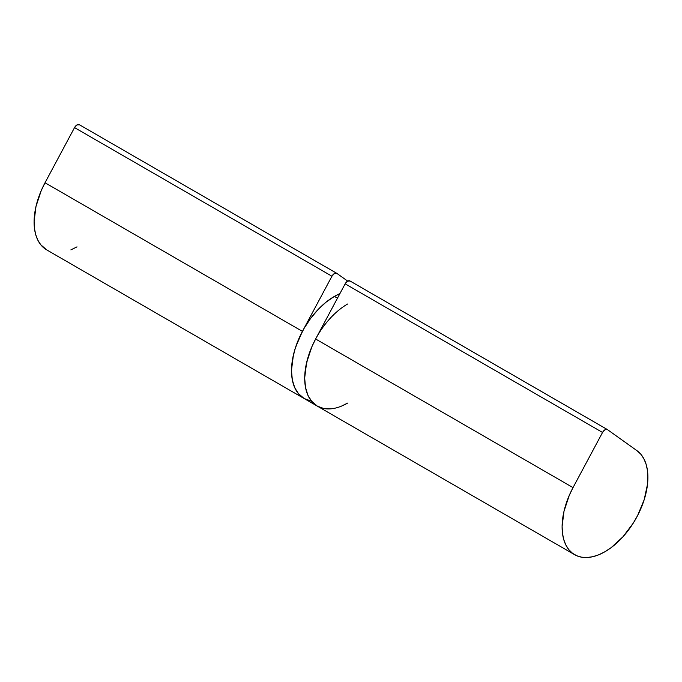 <?xml version="1.0" encoding="UTF-8"?>
<svg xmlns="http://www.w3.org/2000/svg" width="682" height="682" viewBox="0 0 682 682"><rect width="100%" height="100%" fill="white"/><g stroke="black" fill="none" stroke-linecap="round" stroke-linejoin="round"><path stroke-width="1.02" d="M336.593 273.235L79.462 124.772A4.663 2.694 120 0 0 79.334 124.695A4.663 2.694 120 0 0 74.534 127.611L45.021 182.759A60.672 35.029 120 0 0 46.666 249.868L304.061 398.476A60.672 35.029 -60 0 1 302.424 331.375L45.021 182.759L74.534 127.611L331.938 276.227A4.663 2.694 -60 0 1 336.738 273.303A4.663 2.694 -60 0 1 336.857 273.388L334.402 273.533L331.938 276.227L302.424 331.375L45.021 182.759L41.252 190.568L35.993 206.433L34.1 221.556L34.475 228.444L35.728 234.685L37.834 240.158L40.749 244.744L46.743 249.91M347.684 281.112L336.857 273.388L347.684 281.112M79.462 124.772L76.998 124.925L74.534 127.611L331.938 276.227L302.424 331.375L295.621 347.121L293.396 355.049L291.504 370.164L291.879 377.052L293.132 383.293L295.238 388.766L298.153 393.361L304.146 398.518M70.851 249.902L76.998 246.858M607.193 429.464L350.062 281.01A4.663 2.694 120 0 0 349.934 280.924A4.663 2.694 120 0 0 345.143 283.848L602.538 432.456L573.025 487.604L315.621 338.997L345.143 283.848L602.538 432.456A4.663 2.694 -60 0 1 607.338 429.532A4.663 2.694 -60 0 1 607.466 429.617L636.979 450.683A60.672 35.029 -60 0 1 644.166 499.778A60.672 35.029 -60 0 1 605.002 551.704A60.672 35.029 -60 0 1 574.67 554.705A60.672 35.029 -60 0 1 573.025 487.604L315.621 338.997A60.672 35.029 120 0 0 317.266 406.097A60.672 35.029 -60 0 1 307.966 357.479A60.672 35.029 -60 0 1 347.598 304.019M636.979 450.683L607.466 429.617L605.002 429.762L602.538 432.456L573.025 487.604L569.257 495.405L563.997 511.278L562.104 526.393L562.48 533.281L563.733 539.53L565.838 545.003L568.754 549.59L572.411 553.196L576.75 555.753L581.669 557.203L587.066 557.518L592.837 556.691L598.856 554.739L605.002 551.704L611.149 547.646L622.939 536.811L633.254 523.128L637.593 515.566L644.166 499.778L647.525 484.186L647.9 476.863L647.389 470.068L646.007 463.931L643.774 458.585L640.748 454.135L636.979 450.683M315.732 338.792L311.93 346.627L307.966 357.479L305.527 368.186L304.701 378.322L305.527 387.512L307.966 395.398L311.93 401.672L317.266 406.097A60.672 35.029 -60 0 0 347.598 403.096L341.452 406.131M317.343 406.14L311.35 400.982L308.435 396.387L306.329 390.914L305.076 384.674L304.701 377.785L306.593 362.671L311.853 346.797L315.621 338.997L345.143 283.848L347.598 281.155L350.062 281.01M574.67 554.705L304.061 398.476L298.733 394.051L294.769 387.777L292.322 379.891L291.504 370.701L292.322 360.565L294.769 349.857L298.733 339.005L304.061 328.417L310.566 318.511L317.983 309.645L326.03 302.186L334.402 296.397A60.672 35.029 120 0 1 339.9 293.627L334.402 296.397L337.471 298.17L334.402 296.397A60.672 35.029 120 0 0 294.769 349.857A60.672 35.029 120 0 0 304.061 398.476L310.566 400.888M317.266 406.097L323.762 408.509L331.179 408.799M336.738 273.303L79.334 124.695M349.934 280.924L607.338 429.532"/></g></svg>
